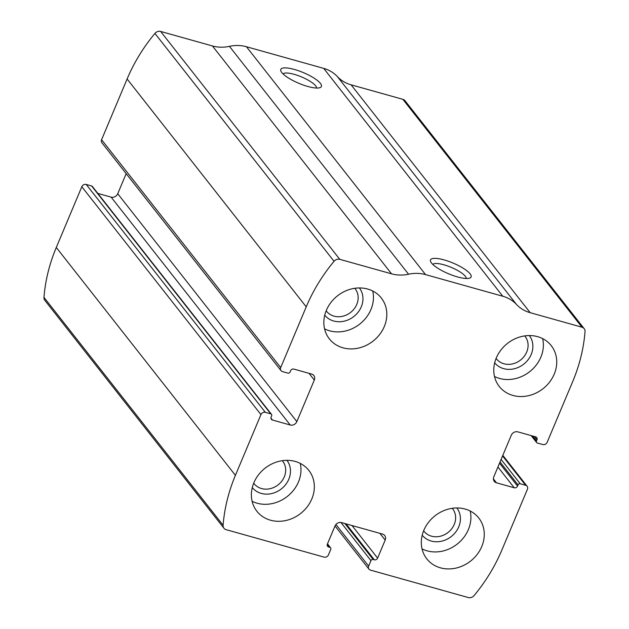 <?xml version="1.0" encoding="UTF-8"?>
<svg xmlns="http://www.w3.org/2000/svg" width="629" height="629" viewBox="0 0 629 629"><rect width="100%" height="100%" fill="white"/><g stroke="black" fill="none" stroke-linecap="round" stroke-linejoin="round"><path stroke-width="0.94" d="M527.416 489.283L501.887 550.013A167.44 145.873 -38.2 0 1 474.069 595.584A5.284 4.607 -38.2 0 1 468.338 597.55L370.41 570.102A3.522 3.074 -38.2 0 1 368.956 569.151A3.522 3.074 -38.2 0 1 368.641 566.108L370.945 560.62A1.761 1.533 -38.2 0 1 373.146 559.488L374.302 559.81A2.642 2.304 -38.2 0 0 377.612 558.112L385.184 540.083A5.284 4.607 -38.2 0 0 384.712 535.523A5.284 4.607 -38.2 0 0 382.526 534.084L341.594 522.613A5.284 4.607 -38.2 0 0 334.982 526.017L327.402 544.038A2.642 2.304 -38.2 0 0 328.731 547.041L329.895 547.364A1.761 1.533 -38.2 0 1 330.775 549.361L328.472 554.849A3.522 3.074 -38.2 0 1 324.069 557.121L226.133 529.673A5.284 4.607 -38.2 0 1 223.955 528.242A5.284 4.607 -38.2 0 1 223.091 525.246A167.44 145.873 -38.2 0 1 235.411 475.335L260.941 414.605A3.522 3.074 -38.2 0 1 265.344 412.341L270.753 413.851A1.761 1.533 -38.2 0 1 271.634 415.855L271.146 417.027A2.642 2.304 -38.2 0 0 272.475 420.03L290.236 425.007A5.284 4.607 -38.2 0 0 296.849 421.603L314.303 380.073A5.284 4.607 -38.2 0 0 313.832 375.505A5.284 4.607 -38.2 0 0 311.646 374.074L293.885 369.089A2.642 2.304 -38.2 0 0 290.574 370.796L290.087 371.967A1.761 1.533 -38.2 0 1 287.878 373.107L282.476 371.59A3.522 3.074 -38.2 0 1 281.021 370.63A3.522 3.074 -38.2 0 1 280.699 367.588L306.229 306.858A167.44 145.873 -38.2 0 1 334.046 261.287A5.284 4.607 -38.2 0 1 339.778 259.329L391.56 273.835A37.009 32.244 -38.2 0 0 408.559 274.22A37.009 32.244 -38.2 0 1 425.558 274.606L502.799 296.251A37.009 32.244 -38.2 0 1 516.503 304.467A37.009 32.244 -38.2 0 0 530.208 312.692L581.982 327.206A5.284 4.607 -38.2 0 1 584.16 328.637A5.284 4.607 -38.2 0 1 585.033 331.625A167.44 145.873 -38.2 0 1 572.712 381.536L547.183 442.266A3.522 3.074 -38.2 0 1 542.772 444.538L537.37 443.02A1.761 1.533 -38.2 0 1 536.482 441.023L536.977 439.844A2.642 2.304 -38.2 0 0 535.649 436.848L517.879 431.871A5.284 4.607 -38.2 0 0 511.267 435.268L493.812 476.806A5.284 4.607 -38.2 0 0 494.292 481.366A5.284 4.607 -38.2 0 0 496.47 482.805L514.239 487.782A2.642 2.304 -38.2 0 0 517.541 486.083L518.037 484.904A1.761 1.533 -38.2 0 1 520.238 483.772L525.647 485.289A3.522 3.074 -38.2 0 1 527.102 486.241A3.522 3.074 -38.2 0 1 527.416 489.283M281.021 370.63L101.898 142.759A3.522 3.074 -38.2 0 1 101.583 139.717L127.113 78.987A167.44 145.873 -38.2 0 1 154.931 33.416A5.284 4.607 -38.2 0 1 160.662 31.45L212.437 45.964L391.56 273.835M223.955 528.242L44.84 300.363A5.284 4.607 -38.2 0 1 43.967 297.375A167.44 145.873 -38.2 0 1 56.288 247.464L81.817 186.734A3.522 3.074 -38.2 0 1 86.228 184.462L265.344 412.341M584.16 328.637L405.045 100.758A5.284 4.607 -38.2 0 0 402.867 99.327L351.084 84.813A37.009 32.244 -38.2 0 1 337.38 76.596A37.009 32.244 -38.2 0 0 323.676 68.372L246.434 46.727A37.009 32.244 -38.2 0 0 229.436 46.342A37.009 32.244 -38.2 0 1 212.437 45.964M457.495 276.925A22.031 5.81 -157.2 0 1 430.661 261.672A22.031 5.81 -157.2 0 1 453.061 263.064A22.031 5.81 -157.2 0 1 469.729 278.097A22.031 5.81 -157.2 0 1 457.495 276.925M307.778 86.464A22.031 5.81 -157.2 0 1 280.943 71.211A22.031 5.81 -157.2 0 1 303.351 72.602A22.031 5.81 -157.2 0 1 320.019 87.635A22.031 5.81 -157.2 0 1 307.778 86.464M271.476 414.33L92.361 186.459A1.761 1.533 -38.2 0 0 91.63 185.98L86.228 184.462M126.177 173.635L117.733 193.732A5.284 4.607 -38.2 0 1 111.121 197.129L97.825 193.402M481.751 546.562A33.046 28.792 141.8 0 0 478.771 518.021A33.046 28.792 141.8 0 0 435.001 515.811A33.046 28.792 141.8 0 0 426.808 558.866A33.046 28.792 141.8 0 0 455.891 568.113A33.046 28.792 141.8 0 0 481.751 546.562M554.22 374.169A33.046 28.792 141.8 0 0 551.24 345.628A33.046 28.792 141.8 0 0 507.469 343.418A33.046 28.792 141.8 0 0 499.277 386.473A33.046 28.792 141.8 0 0 528.36 395.72A33.046 28.792 141.8 0 0 554.22 374.169M311.827 498.939A33.046 28.792 141.8 0 0 308.839 470.406A33.046 28.792 141.8 0 0 265.068 468.188A33.046 28.792 141.8 0 0 256.876 511.243A33.046 28.792 141.8 0 0 285.959 520.49A33.046 28.792 141.8 0 0 311.827 498.939M384.295 326.545A33.046 28.792 141.8 0 0 381.308 298.004A33.046 28.792 141.8 0 0 337.537 295.795A33.046 28.792 141.8 0 0 329.344 338.85A33.046 28.792 141.8 0 0 358.428 348.096A33.046 28.792 141.8 0 0 384.295 326.545M283.081 73.955A18.217 4.804 -157.2 0 1 301.535 76.927A18.217 4.804 -157.2 0 1 316.56 88.029M432.799 264.424A18.217 4.804 -157.2 0 1 451.245 267.388A18.217 4.804 -157.2 0 1 466.27 278.49M326.168 310.789A18.217 15.867 141.8 0 0 326.482 311.206A18.217 15.867 141.8 0 0 342.514 316.301A18.217 15.867 141.8 0 0 356.769 304.428A18.217 15.867 141.8 0 0 355.126 288.695A18.217 15.867 141.8 0 0 354.795 288.286M324.745 315.168A22.031 19.192 141.8 0 0 344.126 321.183A22.031 19.192 141.8 0 0 361.274 306.834A22.031 19.192 141.8 0 0 359.387 287.94M324.564 328.849A33.046 28.792 141.8 0 0 370.929 309.539A33.046 28.792 141.8 0 0 372.722 290.999M253.699 483.182A18.217 15.867 141.8 0 0 254.014 483.599A18.217 15.867 141.8 0 0 270.045 488.702A18.217 15.867 141.8 0 0 284.3 476.821A18.217 15.867 141.8 0 0 282.657 461.088A18.217 15.867 141.8 0 0 282.327 460.68M252.276 487.569A22.031 19.192 141.8 0 0 271.657 493.576A22.031 19.192 141.8 0 0 288.805 479.227A22.031 19.192 141.8 0 0 286.918 460.342M252.095 501.25A33.046 28.792 141.8 0 0 298.461 481.94A33.046 28.792 141.8 0 0 300.253 463.392M496.1 358.412A18.217 15.867 141.8 0 0 496.415 358.829A18.217 15.867 141.8 0 0 512.446 363.924A18.217 15.867 141.8 0 0 526.701 352.043A18.217 15.867 141.8 0 0 525.058 336.318A18.217 15.867 141.8 0 0 524.72 335.91M494.677 362.791A22.031 19.192 141.8 0 0 514.05 368.806A22.031 19.192 141.8 0 0 531.198 354.457A22.031 19.192 141.8 0 0 529.319 335.564M494.496 376.472A33.046 28.792 141.8 0 0 540.854 357.162A33.046 28.792 141.8 0 0 542.654 338.622M423.631 530.805A18.217 15.867 141.8 0 0 423.946 531.222A18.217 15.867 141.8 0 0 439.978 536.325A18.217 15.867 141.8 0 0 454.232 524.444A18.217 15.867 141.8 0 0 452.589 508.712A18.217 15.867 141.8 0 0 452.251 508.303M422.208 535.193A22.031 19.192 141.8 0 0 441.582 541.199A22.031 19.192 141.8 0 0 458.73 526.85A22.031 19.192 141.8 0 0 456.851 507.965M422.028 548.873A33.046 28.792 141.8 0 0 468.385 529.555A33.046 28.792 141.8 0 0 470.185 511.015M127.113 78.987L306.229 306.858M101.583 139.717L280.699 367.588M43.967 297.375L223.091 525.246M56.288 247.464L235.411 475.335M81.817 186.734L260.941 414.605M154.931 33.416L334.046 261.287M160.662 31.45L339.778 259.329M229.436 46.342L408.559 274.22M246.434 46.727L425.558 274.606M323.676 68.372L502.799 296.251M337.38 76.596L516.503 304.467M351.084 84.813L530.208 312.692M402.867 99.327L581.982 327.206M532.511 435.968L536.482 441.023M534.328 436.479L536.977 439.844M493.411 478.913L496.47 482.805M497.924 467.025L514.239 487.782M499.536 463.18L517.541 486.083M500.031 462.001L518.037 484.904M501.109 459.437L520.238 483.772M502.579 455.946L525.647 485.289M335.933 524.492L368.641 566.108M340.965 522.479L370.945 560.62M344.889 523.54L373.146 559.488M346.052 523.863L374.302 559.81M352.004 525.529L377.612 558.112M379.892 533.345L385.184 540.083M327.206 545.091L328.731 547.041M327.363 544.148L329.895 547.364M309.012 373.335L314.303 380.073M117.733 193.732L296.849 421.603M111.121 197.129L290.236 425.007M270.942 418.081L272.475 420.03M91.63 185.98L270.753 413.851M531.175 435.598L536.639 442.541M502.823 455.365L527.102 486.241M335.005 525.954L368.956 569.151M327.481 543.849L330.618 547.843"/></g></svg>
